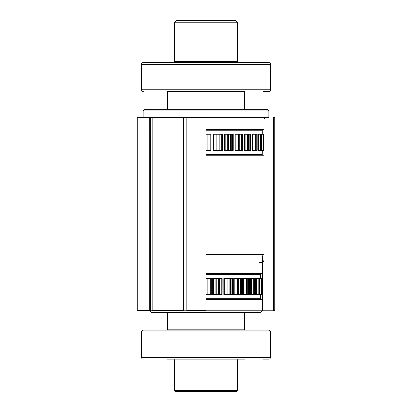 <?xml version="1.0" encoding="UTF-8"?>
<svg xmlns="http://www.w3.org/2000/svg" width="412" height="412" viewBox="0 0 412 412"><rect width="100%" height="100%" fill="white"/><g stroke="black" fill="none" stroke-linecap="round" stroke-linejoin="round"><path stroke-width="0.62" d="M273.228 117.332L274.428 117.332L273.228 117.332L273.228 310.792L263.232 310.792L262.429 309.984L262.429 262.429L264.041 260.811L264.041 118.944L265.652 117.332M138.257 117.332L149.911 117.332L150.648 117.652L150.457 310.792L152.476 310.792A0.324 0.294 -90 0 1 152.183 310.468L152.183 117.652A0.324 0.294 90 0 1 152.476 117.332L182.995 117.332A0.324 0.263 90 0 1 183.252 117.652L183.649 117.652L183.33 117.332L187.136 117.332L186.816 117.652L186.816 310.468L187.136 310.792L262.429 310.792L262.429 299.509L206 299.509M150.648 117.652L150.457 117.332L183.33 117.332M268.876 110.88L143.124 110.88L144.736 109.268L267.264 109.268L268.876 110.88L268.876 117.332L187.136 117.332A0.324 0.324 0 0 0 186.816 117.652A0.324 0.324 0 0 1 187.136 117.332L206 117.332L206 310.792L187.136 310.792A0.324 0.324 0 0 1 186.816 310.468A0.324 0.324 0 0 0 187.136 310.792L186.981 310.468L206 310.468M264.041 260.811L262.429 260.811M152.811 310.792L187.136 310.792M138.772 310.792L150.457 310.792M262.429 309.984L259.663 309.984M262.429 262.429L259.663 262.429M183.649 310.468L182.995 310.792A0.324 0.263 -90 0 0 183.252 310.468L183.649 310.468L183.649 117.652M273.228 310.792L274.428 310.792L273.228 310.468M143.124 110.88L143.124 117.332L150.457 117.332M152.476 117.332A0.324 0.324 0 0 0 152.152 117.652L152.152 310.468A0.324 0.324 0 0 0 152.476 310.792L182.995 310.792L183.252 310.468L183.252 117.652L182.954 117.652L182.954 310.468L152.183 310.468M137.572 310.792L137.253 310.468L137.253 117.652L149.69 117.652L149.69 310.468L137.253 310.468L137.572 310.792L149.911 310.792L150.648 310.468M260.652 294.668L260.652 298.7L206 298.7M255.934 294.668L255.934 278.548L255.919 294.668M250.228 294.668L250.202 278.548L250.228 294.668M242.586 294.668L242.555 278.548L242.586 294.668M233.347 294.668L233.305 278.548L233.347 294.668M222.907 294.668L222.866 278.548L222.907 294.668M211.737 294.668L211.691 278.548L211.737 294.668M256.831 278.548L259.962 278.548L259.962 294.668L259.962 278.548L262.217 278.548L262.212 294.668L256.331 294.668L256.331 278.548L256.831 278.548L256.831 294.668M251.428 294.668L250.805 294.668L250.805 278.548L251.428 278.548L251.428 294.668L255.553 294.668L255.553 278.548L251.428 278.548M244.038 278.548L249.61 278.548L249.61 294.668L243.317 294.668L243.317 278.548L244.038 278.548L244.038 294.668M234.984 278.548L241.808 278.548L241.808 294.668L234.201 294.668L234.201 278.548L234.984 278.548L234.984 294.668M224.664 278.548L232.445 278.548L232.445 294.668L223.85 294.668L223.85 278.548L224.664 278.548L224.664 294.668M213.529 278.548L221.924 278.548L221.924 294.668L212.721 294.668L212.721 278.548L213.529 278.548L213.529 294.668M206 278.548L210.702 278.548L210.702 294.668L206 294.668M260.652 278.548L260.652 274.516L206 274.516M262.264 150.38L262.264 154.412L206 154.412M206 134.261L207.045 134.261L207.045 150.38L206 150.38M207.045 150.38L210.826 150.38L210.826 134.261L210.069 134.261L210.069 150.38M216.14 134.261L219.086 134.261L219.086 150.38L212.937 150.38L212.937 134.261L216.14 134.261L216.14 150.38M219.086 150.38L222.372 150.38L222.372 134.261L221.687 134.261L221.687 150.38M227.748 134.261L230.555 134.261L230.555 150.38L224.396 150.38L224.396 134.261L227.748 134.261L227.748 150.38M230.555 150.38L233.207 150.38L233.207 134.261L232.625 134.261L232.625 150.38M238.404 134.261L240.953 134.261L240.953 150.38L235.046 150.38L235.046 134.261L238.404 134.261L238.404 150.38M240.953 150.38L242.853 150.38L242.853 134.261L242.395 134.261L242.395 150.38M247.648 134.261L249.821 134.261L249.821 150.38L244.429 150.38L244.429 134.261L247.648 134.261L247.648 150.38M249.821 150.38L250.887 150.38L250.887 134.261L250.578 134.261L250.578 150.38M255.064 134.261L256.779 134.261L256.779 150.38L252.134 150.38L252.134 134.261L255.064 134.261L255.064 150.38M256.779 150.38L256.975 134.261L256.98 150.38M260.343 134.261L261.512 134.261L261.512 150.38L257.824 150.38L257.824 134.261L260.343 134.261L260.343 150.38M261.512 150.38L263.824 150.38L263.819 134.261L263.242 134.261L263.242 150.38M206 130.228L262.264 130.228L262.264 134.261M207.045 134.261L210.069 134.261M219.086 134.261L221.687 134.261M230.555 134.261L232.625 134.261M240.953 134.261L242.395 134.261M249.821 134.261L250.578 134.261M261.512 134.261L263.242 134.261M174.564 390.591L174.564 359.964L237.436 359.964L237.436 390.591L236.632 391.4L175.368 391.4L174.564 390.591L237.436 390.591M237.436 22.212L174.564 22.212L176.176 20.6L235.824 20.6L237.436 22.212L237.436 61.388L238.244 62.516M174.564 22.212L174.564 61.388L237.436 61.388M174.564 61.388L173.756 62.197L238.244 62.197M167.308 91.536L244.692 91.536L167.308 91.536L167.308 109.268M244.692 109.268L244.692 91.536M264.041 117.332L264.041 129.419L206 129.419M261.46 129.419L261.46 130.228M261.46 154.412L261.46 155.216M206 155.216L264.041 155.216L264.041 254.364L262.429 255.976L262.429 273.712L206 273.712M206 254.364L264.041 254.364M206 255.976L262.429 255.976M259.848 273.712L259.848 274.516M259.848 298.7L259.848 299.509M149.571 310.792L151.189 312.404L260.811 312.404L262.429 310.792M167.308 312.404L167.308 329.816L244.692 329.816L244.692 312.404M238.244 329.816L238.244 330.136M237.436 359.964L238.244 359.156M143.288 91.536A1.772 1.772 0 0 1 141.512 89.765L270.488 89.765A1.772 1.772 0 0 1 268.712 91.536L263.392 91.536M206 62.516L268.712 62.516A1.772 1.772 0 0 1 270.488 64.287L141.512 64.287A1.772 1.772 0 0 1 143.288 62.516L206 62.516M244.692 359.156L167.308 359.156M143.288 359.156A1.772 1.772 0 0 1 141.512 357.384L270.488 357.384A1.772 1.772 0 0 1 268.712 359.156L263.392 359.156M206 330.136L268.712 330.136A1.772 1.772 0 0 1 270.488 331.912L141.512 331.912A1.772 1.772 0 0 1 143.288 330.136L206 330.136M187.136 117.332L186.981 117.652L206 117.652M186.816 117.652L186.816 310.468M273.228 117.652L273.846 117.652L273.846 310.468L274.747 310.468L274.428 310.792M274.747 310.468L274.747 117.652L274.062 117.652A0.324 0.319 90 0 0 273.743 117.332L274.062 117.652L274.062 310.468A0.324 0.319 -90 0 1 273.743 310.792M149.911 117.332L149.911 310.792M152.183 117.652L182.954 117.652L182.995 117.332M262.006 278.548L262.006 294.668M261.635 278.548L261.635 294.668M259.354 278.548L259.354 294.668M258.813 278.548L258.813 294.668M255.347 278.548L255.347 294.668M254.369 278.548L254.369 294.668M253.684 278.548L253.684 294.668M249.301 278.548L249.301 294.668M248.961 278.548L248.961 294.668M248.585 278.548L248.585 294.668M247.272 278.548L247.272 294.668M246.474 278.548L246.474 294.668M241.35 278.548L241.35 294.668M240.505 278.548L240.505 294.668M239.954 278.548L239.954 294.668M238.368 278.548L238.368 294.668M237.492 278.548L237.492 294.668M231.853 278.548L231.853 294.668M230.535 278.548L230.535 294.668M229.845 278.548L229.845 294.668M228.052 278.548L228.052 294.668M227.13 278.548L227.13 294.668M221.223 278.548L221.223 294.668M219.493 278.548L219.493 294.668M218.69 278.548L218.69 294.668M216.769 278.548L216.769 294.668M215.852 278.548L215.852 294.668M209.935 278.548L209.935 294.668M207.859 278.548L207.859 294.668M206.978 278.548L206.978 294.668M207.911 134.261L207.911 150.38M213.73 134.261L213.73 150.38M217.042 134.261L217.042 150.38M219.874 134.261L219.874 150.38M225.194 134.261L225.194 150.38M228.65 134.261L228.65 150.38M231.235 134.261L231.235 150.38M235.813 134.261L235.813 150.38M239.264 134.261L239.264 150.38M241.494 134.261L241.494 150.38M245.135 134.261L245.135 150.38M248.426 134.261L248.426 150.38M250.202 134.261L250.202 150.38M252.741 134.261L252.741 150.38M255.734 134.261L255.734 150.38M258.309 134.261L258.309 150.38M260.868 134.261L260.868 150.38M261.589 134.261L261.589 150.38L261.584 134.261M263.603 134.261L263.603 150.38M274.747 117.652L274.428 117.332M137.253 117.652L137.572 117.332M262.217 278.548L262.217 294.668M255.553 278.548L255.553 294.668M263.824 134.261L263.824 150.38M173.756 62.197L173.756 62.516M173.756 329.816L173.756 330.136M174.564 359.964L173.756 359.156M141.512 89.765L141.512 64.287M270.488 89.765L270.488 64.287M141.512 357.384L141.512 331.912M270.488 357.384L270.488 331.912"/></g></svg>
